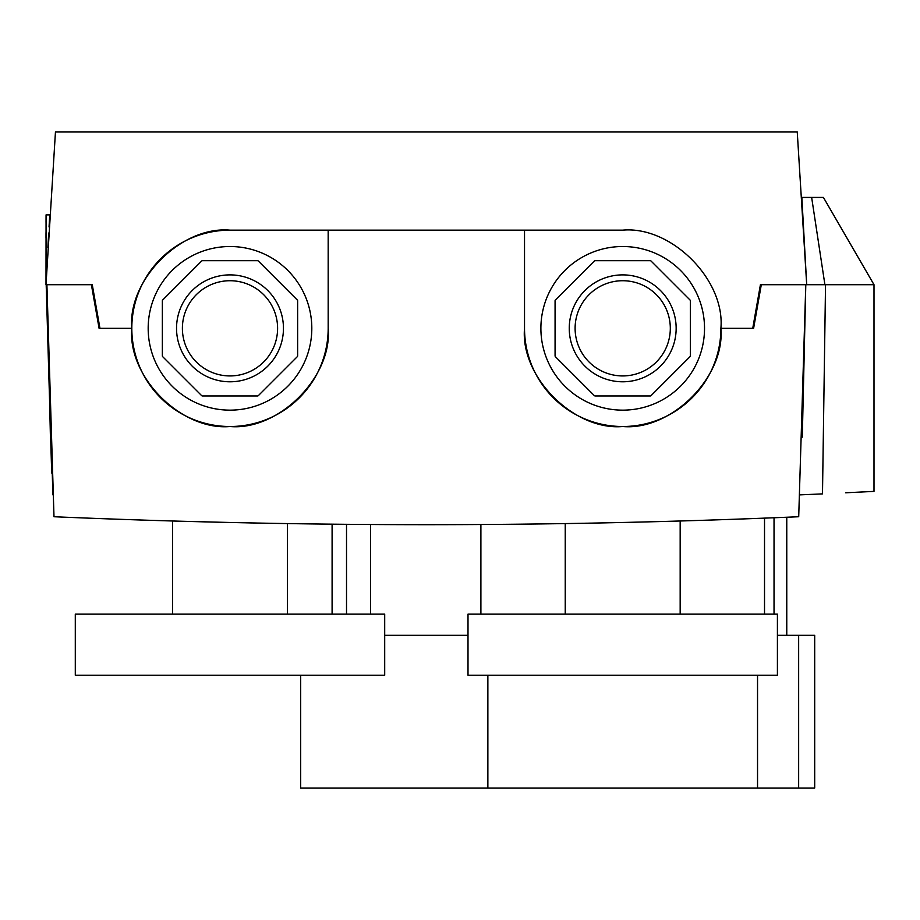 <?xml version="1.0" encoding="UTF-8"?>
<svg xmlns="http://www.w3.org/2000/svg" width="920" height="920" viewBox="0 0 920 920"><rect width="100%" height="100%" fill="white"/><g stroke="black" fill="none" stroke-linecap="round" stroke-linejoin="round"><path stroke-width="1.38" d="M332.097 524.181L332.097 614.134M622.702 381.788A53.452 53.452 0 0 1 569.25 328.336A53.452 53.452 0 0 1 622.702 274.885A53.452 53.452 0 0 1 676.154 328.336A53.452 53.452 0 0 1 622.702 381.788M622.702 375.935A47.61 47.61 0 0 1 575.103 328.336A47.61 47.61 0 0 1 622.702 280.726A47.61 47.61 0 0 1 670.312 328.336A47.61 47.61 0 0 1 622.702 375.935M622.702 246.514A81.811 81.811 0 0 1 704.524 328.336A81.811 81.811 0 0 1 622.702 410.147A81.811 81.811 0 0 1 540.891 328.336A81.811 81.811 0 0 1 622.702 246.514M229.988 274.885A53.452 53.452 0 0 0 176.536 328.336A53.452 53.452 0 0 0 229.988 381.788A53.452 53.452 0 0 0 283.452 328.336A53.452 53.452 0 0 0 229.988 274.885M229.988 280.726A47.61 47.61 0 0 0 182.39 328.336A47.61 47.61 0 0 0 229.988 375.935A47.61 47.61 0 0 0 277.598 328.336A47.61 47.61 0 0 0 229.988 280.726M229.988 410.147A81.811 81.811 0 0 0 311.811 328.336A81.811 81.811 0 0 0 229.988 246.514A81.811 81.811 0 0 0 148.177 328.336A81.811 81.811 0 0 0 229.988 410.147M622.702 614.134L777.411 614.134L777.411 675.222L468.004 675.222L468.004 614.134L622.702 614.134M601.174 522.939L628.072 522.353M663.343 521.467L671.945 521.237M672.037 521.226L680.168 520.996L680.168 614.134M384.698 614.134L75.29 614.134L75.29 675.222L384.698 675.222L384.698 614.134M250.689 522.916L235.405 522.594M245.916 522.824L251.965 522.951M263.683 523.169L282.359 523.503M279.726 523.457L267.858 523.25M262.211 523.146L259.382 523.089M47.414 256.484L46.161 281.405L46.103 273.125M46.103 272.976L46.023 254.161M46 238.038L46.011 232.611M46.034 222.318L46.069 214.877L49.772 214.877L49.047 226.964M48.45 237.417L48.001 245.479M46.184 284.694L51.693 473.006M802.297 437.149L805.793 284.694L874 284.694L874 491.383L870.964 491.533M870.492 491.567L860.625 492.062M845.675 492.786L874 491.383M46.724 284.694L52.889 494.879M328.175 328.336C332.557 376.912 278.564 430.905 229.988 426.512A98.175 98.175 0 0 0 328.175 328.336L328.175 230.149L229.988 230.149A98.175 98.175 0 0 0 131.813 328.336A98.175 98.175 0 0 0 229.988 426.512C181.424 430.905 127.431 376.912 131.813 328.336C127.431 279.76 181.424 225.768 229.988 230.149M524.526 328.336A98.175 98.175 0 0 0 622.702 426.512C574.126 430.905 520.134 376.912 524.526 328.336L524.526 230.149L622.702 230.149C671.278 225.768 725.27 279.76 720.889 328.336C725.27 376.912 671.278 430.905 622.702 426.512A98.175 98.175 0 0 0 720.889 328.336L752.732 328.336L760.426 284.694L761.3 284.694L753.606 328.336L752.732 328.336M806.679 284.176L801.849 197.432L823.423 197.432L874 284.694M824.906 284.694L811.647 197.432M806.702 284.694L797.249 131.974L55.453 131.974L46 284.694L46.908 284.694L50.462 438.759M91.39 284.694L92.264 284.694L99.958 328.336L99.096 328.336L91.39 284.694L46.908 284.694L53.992 516.741C302.231 527.332 550.471 527.332 798.709 516.741L805.793 284.694L761.3 284.694M229.988 522.479L179.745 521.203M172.523 614.134L172.523 520.996L173.638 521.03M174.19 521.042L176.893 521.122M575.403 523.411L565.892 523.572M566.812 523.56L574.494 523.434M582.728 523.284L590.168 523.146M328.175 230.149L622.702 230.149M46.069 214.877L46 284.694M99.958 328.336L131.813 328.336M46.161 281.405L47.414 256.323M47.886 247.606L48.127 243.202M48.173 242.27L48.703 233.024M49.174 224.79L49.565 218.281M49.657 216.763L49.772 214.877M799.813 494.879L822.491 493.879L825.527 284.694M162.357 356.04A73.082 73.082 0 0 0 162.576 356.569L201.756 395.749A73.082 73.082 0 0 0 202.285 395.968L257.703 395.968A73.082 73.082 0 0 0 258.233 395.749L297.413 356.569A73.082 73.082 0 0 0 297.631 356.04L297.631 300.633A73.082 73.082 0 0 0 297.413 300.104L258.233 260.923A73.082 73.082 0 0 0 257.703 260.693L202.285 260.693A73.082 73.082 0 0 0 201.756 260.923L162.576 300.104A73.082 73.082 0 0 0 162.357 300.633L162.357 356.04M690.333 356.04A73.082 73.082 0 0 1 690.115 356.569L650.934 395.749A73.082 73.082 0 0 1 650.405 395.968L594.998 395.968A73.082 73.082 0 0 1 594.469 395.749L555.289 356.569A73.082 73.082 0 0 1 555.07 356.04L555.07 300.633A73.082 73.082 0 0 1 555.289 300.104L594.469 260.923A73.082 73.082 0 0 1 594.998 260.693L650.405 260.693A73.082 73.082 0 0 1 650.934 260.923L690.115 300.104A73.082 73.082 0 0 1 690.333 300.633L690.333 356.04M757.539 675.222L757.539 788.026L300.679 788.026L300.679 675.222M487.864 675.222L487.864 788.026M468.004 635.306L384.698 635.306M798.652 788.026L814.694 788.026L814.694 635.306L798.652 635.306L798.652 788.026L757.539 788.026M798.652 635.306L777.411 635.306M346.518 524.319L346.518 614.134M370.576 524.515L370.576 614.134M774.03 517.764L774.03 614.134M786.772 517.247L786.772 635.306M287.465 523.583L287.465 614.134M565.236 523.583L565.236 614.134M480.895 524.515L480.895 614.134M764.52 518.132L764.52 614.134"/></g></svg>
